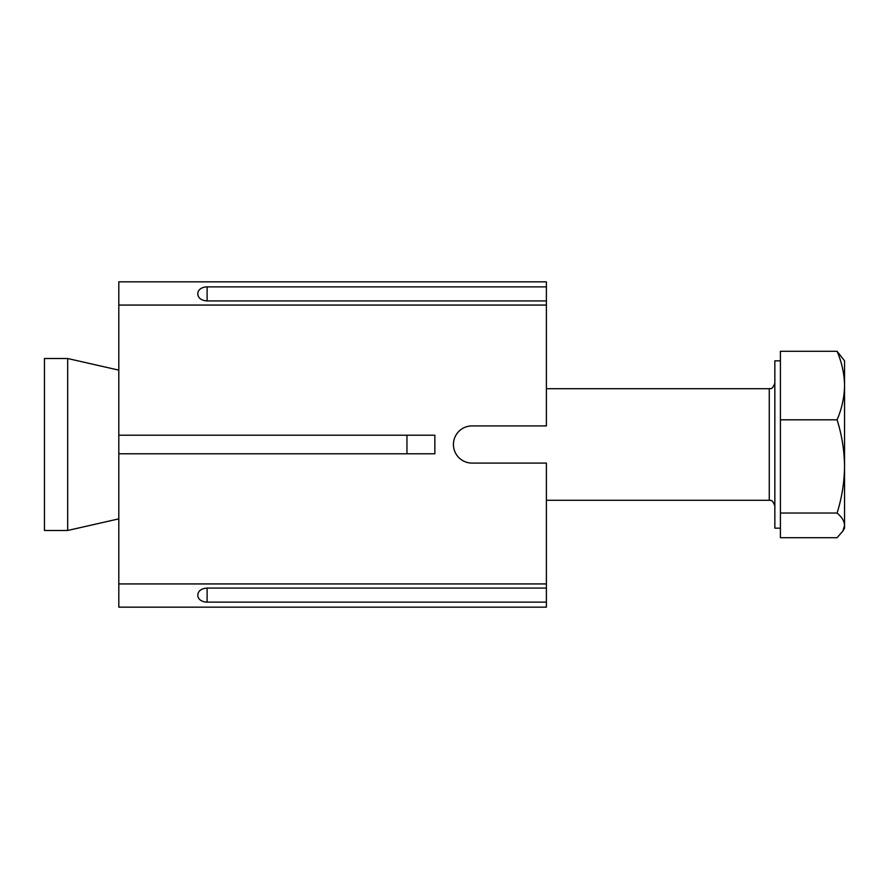 <?xml version="1.0" encoding="UTF-8"?>
<svg xmlns="http://www.w3.org/2000/svg" width="889" height="889" viewBox="0 0 889 889"><rect width="100%" height="100%" fill="white"/><g stroke="black" fill="none" stroke-linecap="round" stroke-linejoin="round"><path stroke-width="1.33" d="M67.686 530.477L67.686 358.523L44.45 358.523L44.45 530.477L67.686 530.477L118.815 518.865M118.815 435.21L434.843 435.21L434.843 453.79L118.815 453.79L118.815 281.835L546.391 281.835L546.391 305.071L118.815 305.071M546.391 602.12L546.391 607.165L118.815 607.165L118.815 583.929L546.391 583.929L546.391 588.074L207.115 588.074C201.514 588.485 198.414 590.674 197.825 594.641L197.825 595.541A9.29 6.567 180 0 0 207.115 602.12L546.391 602.12L546.391 588.074M118.815 453.79L118.815 583.929M546.391 286.88L207.115 286.88A9.29 6.567 0 0 0 197.825 293.459L197.825 294.359C198.414 298.326 201.514 300.515 207.115 300.927L546.391 300.927M546.391 305.071L546.391 425.909L472.026 425.909A18.591 18.591 0 0 0 453.434 444.5A18.591 18.591 0 0 0 472.026 463.091L546.391 463.091L546.391 583.929M406.962 453.79L406.962 435.21M780.409 528.155L774.841 528.155L774.841 360.845L780.409 360.845M842.894 531.033L844.55 528.155L844.55 466.425C844.35 482.316 841.861 497.851 837.082 513.031C841.872 517.076 844.361 521.198 844.55 525.377L842.894 531.033L837.082 537.723L780.409 537.723L780.409 351.277L837.082 351.277C841.861 362.468 844.35 373.891 844.55 385.548L844.55 360.845L837.082 351.277M844.55 466.425L844.55 385.548C844.35 397.227 841.861 408.651 837.082 419.808C841.861 435.032 844.35 450.567 844.55 466.425M780.409 419.808L837.082 419.808M780.409 513.031L837.082 513.031M207.115 588.074L207.115 602.12M207.115 286.88L207.115 300.927M546.391 500.274L769.263 500.274L769.263 388.726C770.352 387.815 771.919 390.949 774.841 383.148M118.815 370.135L67.686 358.523M546.391 388.726L769.263 388.726M769.263 500.274L770.519 500.418C771.808 499.996 773.252 501.807 774.841 505.852"/></g></svg>
